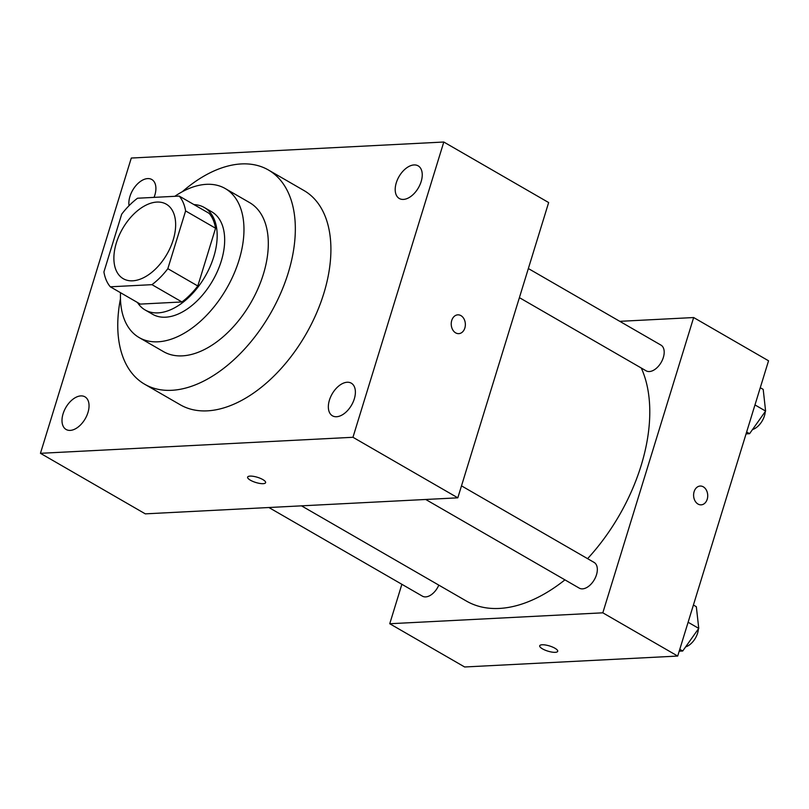 <?xml version="1.0" encoding="UTF-8"?>
<svg xmlns="http://www.w3.org/2000/svg" width="809" height="809" viewBox="0 0 809 809"><rect width="100%" height="100%" fill="white"/><g stroke="black" fill="none" stroke-linecap="round" stroke-linejoin="round"><path stroke-width="1.21" d="M173.177 239.99A43.029 25.585 120 0 1 123.251 278.701A43.029 25.585 120 0 1 122.604 228.654A43.029 25.585 120 0 1 166.28 204.181A43.029 25.585 120 0 1 173.177 239.99M179.224 196.081L137.55 198.225A57.783 34.362 120 0 0 121.684 214.203L103.916 271.955A57.783 34.362 120 0 0 110.297 286.801L151.971 284.667A57.783 34.362 120 0 0 167.837 268.679L185.605 210.927A57.783 34.362 120 0 0 179.224 196.081L209.187 213.384A57.783 34.362 120 0 1 215.568 228.229L185.605 210.927M110.297 286.801L140.25 304.103L181.934 301.959L151.971 284.667M215.568 228.229L197.8 285.981L167.837 268.679M197.8 285.981A57.783 34.362 120 0 1 181.934 301.959M137.449 302.475A59.158 35.181 -60 0 0 145.135 309.978A59.158 35.181 -60 0 0 158.068 312.871A59.158 35.181 -60 0 0 210.077 266.667A59.158 35.181 -60 0 0 204.303 207.508A59.158 35.181 -60 0 0 193.968 204.596M204.303 207.508L211.796 211.837A59.158 35.181 120 0 1 221.272 261.064A59.158 35.181 120 0 1 165.552 317.199A59.158 35.181 120 0 1 152.628 314.296L145.135 309.978M120.531 292.706A86.057 51.169 -60 0 0 139.178 337.586A86.057 51.169 -60 0 0 157.988 341.803A86.057 51.169 -60 0 0 233.639 274.595A86.057 51.169 -60 0 0 225.236 188.548A86.057 51.169 -60 0 0 174.805 196.314M139.178 337.586L163.519 351.642A86.057 51.169 -60 0 0 182.328 355.859A86.057 51.169 -60 0 0 257.98 288.651A86.057 51.169 -60 0 0 249.577 202.594L225.236 188.548M120.47 298.754A123.706 73.558 -60 0 0 144.69 384.245A123.706 73.558 -60 0 0 171.73 390.302A123.706 73.558 -60 0 0 280.48 293.697A123.706 73.558 -60 0 0 268.406 169.991A123.706 73.558 -60 0 0 182.258 191.753M268.406 169.991L303.982 190.54A123.706 73.558 120 0 1 323.802 293.475A123.706 73.558 120 0 1 207.306 410.851A123.706 73.558 120 0 1 180.265 404.783L144.69 384.245M129.046 205.688A18.85 11.205 120 0 1 134.001 188.123A18.85 11.205 120 0 1 147.683 178.587A18.85 11.205 120 0 1 151.799 179.507A18.85 11.205 120 0 1 154.054 197.376M414.026 164.935A18.85 11.205 120 0 1 418.152 165.855A18.85 11.205 120 0 1 418.425 187.779A18.85 11.205 120 0 1 399.302 198.498A18.85 11.205 120 0 1 397.462 179.649A18.85 11.205 120 0 1 414.026 164.935M347.172 382.252A18.85 11.205 120 0 1 351.288 383.173A18.85 11.205 120 0 1 351.571 405.097A18.85 11.205 120 0 1 332.448 415.816A18.85 11.205 120 0 1 330.608 396.966A18.85 11.205 120 0 1 347.172 382.252M80.829 395.904A18.85 11.205 120 0 1 84.945 396.825A18.85 11.205 120 0 1 85.228 418.749A18.85 11.205 120 0 1 66.095 429.468A18.85 11.205 120 0 1 64.255 410.628A18.85 11.205 120 0 1 80.829 395.904M40.45 453.313L352.957 437.285L443.797 142.02L131.291 158.038L40.45 453.313L145.307 513.857L457.813 497.828L352.957 437.285M457.813 497.828L548.654 202.553L443.797 142.02M247.625 477.118A9.415 2.72 -162.9 0 0 250.406 480.202A9.415 2.72 -162.9 0 0 259.82 483.438A9.415 2.72 -162.9 0 0 265.615 482.66A9.415 2.72 -162.9 0 0 257.424 477.29A9.415 2.72 -162.9 0 0 247.625 477.128A9.415 2.72 -162.9 0 0 250.406 480.212A9.415 2.72 -162.9 0 0 259.81 483.428A9.415 2.72 -162.9 0 0 265.615 482.66M464.851 328.029A9.415 7.059 -92.9 0 1 458.774 333.642A9.415 7.059 -92.9 0 1 451.24 324.611A9.415 7.059 -92.9 0 1 457.813 314.843A9.415 7.059 -92.9 0 1 464.851 328.029M457.813 314.843A9.415 7.059 -92.9 0 1 464.841 328.029A9.415 7.059 -92.9 0 1 458.774 333.642M641.284 368.034A150.595 89.546 120 0 1 641.132 465.539A150.595 89.546 120 0 1 587.587 558.665M564.935 579.861A150.595 89.546 120 0 1 466.399 601.057L301.504 505.847M519.398 297.651L646.118 370.815A14.845 8.828 -60 0 0 661.186 362.381A14.845 8.828 -60 0 0 660.963 345.109L528.348 268.537M438.812 585.129A14.845 8.828 120 0 1 422.44 596.172L268.891 507.516M461.494 485.855L594.109 562.427A14.845 8.828 120 0 1 596.486 574.774A14.845 8.828 120 0 1 579.264 588.133L425.716 499.477M401.871 584.3L389.746 623.739L602.816 612.817L693.657 317.543L619.785 321.335M602.816 612.817L677.709 656.059L464.639 666.98L389.746 623.739M554.923 648.231A9.415 2.72 17.1 0 1 557.704 651.316A9.415 2.72 17.1 0 1 547.905 651.144A9.415 2.72 17.1 0 1 539.714 645.784A9.415 2.72 17.1 0 1 545.509 645.006A9.415 2.72 17.1 0 1 554.923 648.231M677.709 656.059L768.55 360.794L693.657 317.543M700.179 486.047A9.415 7.059 -92.9 0 1 707.208 499.234A9.415 7.059 -92.9 0 1 701.15 504.846A9.415 7.059 -92.9 0 1 693.616 495.816A9.415 7.059 -92.9 0 1 700.179 486.047A9.415 7.059 -92.9 0 1 707.218 499.234A9.415 7.059 -92.9 0 1 701.14 504.846M557.704 651.316A9.415 2.72 17.1 0 1 547.905 651.144A9.415 2.72 17.1 0 1 539.714 645.774M746.07 433.867L749.569 433.695L765.607 411.073L763.2 389.402L760.268 387.713M749.569 433.695L746.646 431.996M765.607 411.073L754.969 404.925M765.263 411.559A14.845 8.828 120 0 1 764.444 415.836A14.845 8.828 120 0 1 752.501 429.549M679.216 651.184L682.715 651.012L698.754 628.391L696.337 606.72L693.414 605.031M682.715 651.012L679.782 649.324M698.754 628.391L688.115 622.252M698.41 628.876A14.845 8.828 120 0 1 697.591 633.164A14.845 8.828 120 0 1 685.648 646.876"/></g></svg>
